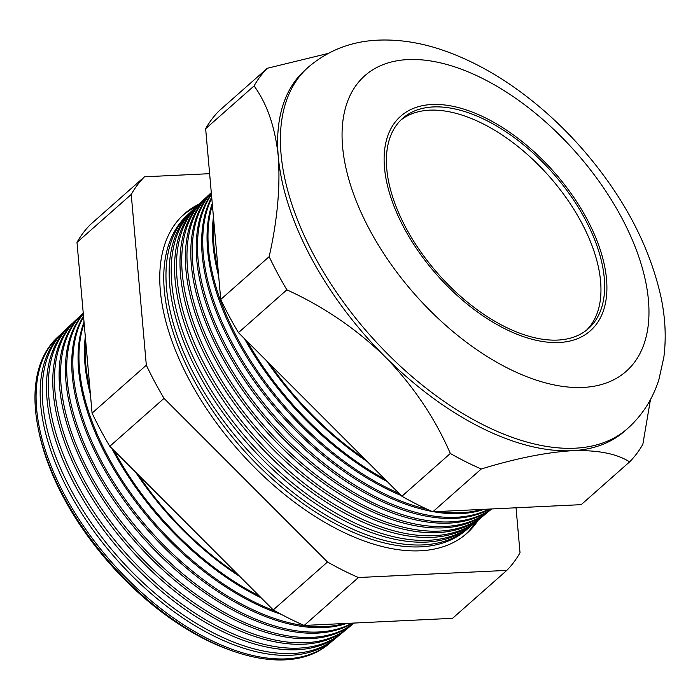 <?xml version="1.0" encoding="UTF-8"?>
<svg xmlns="http://www.w3.org/2000/svg" width="700" height="700" viewBox="0 0 700 700"><rect width="100%" height="100%" fill="white"/><g stroke="black" fill="none" stroke-linecap="round" stroke-linejoin="round"><path stroke-width="1.05" d="M433.274 106.934A140.28 76.361 48.5 0 0 402.64 118.379A140.28 76.361 48.5 0 0 420.525 251.527A140.28 76.361 48.5 0 0 557.76 340.078A140.28 76.361 48.5 0 0 588.394 328.632A140.28 76.361 48.5 0 0 570.509 195.484A140.28 76.361 48.5 0 0 433.274 106.934M586.512 330.199A140.28 76.361 48.5 0 0 565.556 196.919A140.28 76.361 48.5 0 0 429.599 110.18A140.28 76.361 48.5 0 0 400.846 120.059M559.055 342.51A143.202 77.954 48.5 0 0 590.327 330.82A143.202 77.954 48.5 0 0 572.075 194.898A143.202 77.954 48.5 0 0 431.979 104.501A143.202 77.954 48.5 0 0 400.706 116.191A143.202 77.954 48.5 0 0 418.959 252.114A143.202 77.954 48.5 0 0 559.055 342.51A143.202 77.954 -131.5 0 1 418.959 252.114A143.202 77.954 -131.5 0 1 400.706 116.191A143.202 77.954 -131.5 0 1 431.979 104.501A143.202 77.954 -131.5 0 1 572.075 194.898A143.202 77.954 -131.5 0 1 590.327 330.82A143.202 77.954 -131.5 0 1 559.055 342.51M60.498 334.556A204.811 111.493 48.5 0 0 58.397 336.438A204.811 111.493 48.5 0 0 86.905 530.968A204.811 111.493 48.5 0 0 286.291 658.858A204.811 111.493 48.5 0 0 329.578 643.379A204.811 111.493 48.5 0 0 331.704 641.524M336.079 637.98L333.918 639.774A204.986 111.589 -131.5 0 1 290.596 655.27A204.986 111.589 -131.5 0 1 91.035 527.275A204.986 111.589 -131.5 0 1 62.51 332.579L64.549 330.654A205.082 111.641 48.5 0 0 93.091 525.438A205.082 111.641 48.5 0 0 292.731 653.485A205.082 111.641 48.5 0 0 336.079 637.98A205.082 111.641 48.5 0 0 338.301 636.046M342.58 632.59L340.62 634.218A205.266 111.737 -131.5 0 1 297.238 649.731A205.266 111.737 -131.5 0 1 97.414 521.57A205.266 111.737 -131.5 0 1 68.845 326.611L70.7 324.87A205.345 111.781 48.5 0 0 99.277 519.899A205.345 111.781 48.5 0 0 299.18 648.113A205.345 111.781 48.5 0 0 342.58 632.59A205.345 111.781 48.5 0 0 344.899 630.569M349.081 627.2L347.322 628.661A205.537 111.886 -131.5 0 1 303.879 644.192A205.537 111.886 -131.5 0 1 103.793 515.865A205.537 111.886 -131.5 0 1 75.189 320.644L76.86 319.078A205.607 111.93 48.5 0 0 105.473 514.36A205.607 111.93 48.5 0 0 305.629 642.74A205.607 111.93 48.5 0 0 349.081 627.2A205.607 111.93 48.5 0 0 351.496 625.091M354.078 623.053L354.025 623.105A205.809 112.035 -131.5 0 1 310.52 638.663A205.809 112.035 -131.5 0 1 110.171 510.151A205.809 112.035 -131.5 0 1 81.532 314.685L83.011 313.294A205.87 112.07 48.5 0 0 111.659 508.821A205.87 112.07 48.5 0 0 312.069 637.367A205.87 112.07 48.5 0 0 354.025 623.053M352.817 623.114A206.08 112.184 -131.5 0 1 317.17 633.124A206.08 112.184 -131.5 0 1 120.067 509.338A206.08 112.184 -131.5 0 1 83.274 313.53M83.309 313.845A206.133 112.21 48.5 0 0 122.421 509.617A206.133 112.21 48.5 0 0 318.517 631.995A206.133 112.21 48.5 0 0 352.144 623.149M346.754 623.403A206.351 112.332 -131.5 0 1 323.811 627.585A206.351 112.332 -131.5 0 1 132.072 511.123A206.351 112.332 -131.5 0 1 83.501 316.033M83.562 316.759A206.395 112.359 48.5 0 0 134.286 511.551A206.395 112.359 48.5 0 0 324.966 626.622A206.395 112.359 48.5 0 0 344.479 623.516M475.668 522.191A213.115 116.016 -131.5 0 1 463.995 535.736M199.097 204.094A213.22 116.078 48.5 0 0 182.998 215.136A213.22 116.078 48.5 0 0 212.669 417.655A213.22 116.078 48.5 0 0 420.245 550.795A213.22 116.078 48.5 0 0 465.308 534.678A213.22 116.078 48.5 0 0 478.258 520.065M181.781 216.317A213.115 116.016 -131.5 0 1 196.656 206.404M467.477 528.999L465.133 530.95A210.315 114.485 -131.5 0 1 420.683 546.849A210.315 114.485 -131.5 0 1 215.941 415.529A210.315 114.485 -131.5 0 1 186.673 215.775L188.895 213.684A210.403 114.538 48.5 0 0 218.181 413.525A210.403 114.538 48.5 0 0 423.01 544.906A210.403 114.538 48.5 0 0 467.477 528.999A210.403 114.538 48.5 0 0 469.149 527.564M473.051 524.379L470.873 526.181A210.543 114.616 -131.5 0 1 426.37 542.097A210.543 114.616 -131.5 0 1 221.41 410.637A210.543 114.616 -131.5 0 1 192.106 210.665L194.171 208.722A210.63 114.66 48.5 0 0 223.484 408.783A210.63 114.66 48.5 0 0 428.531 540.295A210.63 114.66 48.5 0 0 473.051 524.379A210.63 114.66 48.5 0 0 474.81 522.865M478.625 519.75L476.621 521.421A210.779 114.739 -131.5 0 1 432.066 537.355A210.779 114.739 -131.5 0 1 226.879 405.746A210.779 114.739 -131.5 0 1 197.54 205.546L199.447 203.761A210.857 114.782 48.5 0 0 228.786 404.031A210.857 114.782 48.5 0 0 434.061 535.692A210.857 114.782 48.5 0 0 478.625 519.75A210.857 114.782 48.5 0 0 480.463 518.166M484.199 515.13L482.361 516.653A211.006 114.87 -131.5 0 1 437.762 532.604A211.006 114.87 -131.5 0 1 232.348 400.855A211.006 114.87 -131.5 0 1 202.982 200.436L204.715 198.8A211.085 114.905 48.5 0 0 234.098 399.289A211.085 114.905 48.5 0 0 439.582 531.09A211.085 114.905 48.5 0 0 484.199 515.13A211.085 114.905 48.5 0 0 486.115 513.476M489.773 510.51L488.101 511.892A211.242 114.992 -131.5 0 1 443.459 527.861A211.242 114.992 -131.5 0 1 237.816 395.964A211.242 114.992 -131.5 0 1 208.416 195.326L209.991 193.839A211.312 115.036 48.5 0 0 239.4 394.546A211.312 115.036 48.5 0 0 445.113 526.488A211.312 115.036 48.5 0 0 489.773 510.51A211.312 115.036 48.5 0 0 491.575 508.961M491.531 508.961A211.479 115.124 -131.5 0 1 449.155 523.11A211.479 115.124 -131.5 0 1 245.166 393.715A211.479 115.124 -131.5 0 1 211.304 192.745M211.321 192.938A211.54 115.159 48.5 0 0 247.686 393.96A211.54 115.159 48.5 0 0 450.634 521.876A211.54 115.159 48.5 0 0 491.304 508.97M489.808 509.04A211.706 115.246 -131.5 0 1 454.843 518.367A211.706 115.246 -131.5 0 1 255.08 394.879A211.706 115.246 -131.5 0 1 211.418 194.031M211.47 194.556A211.759 115.281 48.5 0 0 257.469 395.246A211.759 115.281 48.5 0 0 456.155 517.274A211.759 115.281 48.5 0 0 488.994 509.084M484.146 509.311A211.942 115.378 -131.5 0 1 460.539 513.625A211.942 115.378 -131.5 0 1 433.632 511.744M439.084 511.481A211.986 115.404 48.5 0 0 461.685 512.671A211.986 115.404 48.5 0 0 481.915 509.425M58.397 336.438L57.242 337.523A204.768 111.466 48.5 0 0 38.176 428.216A204.768 111.466 48.5 0 0 236.014 652.137A204.768 111.466 48.5 0 0 285.084 659.864A204.768 111.466 48.5 0 0 328.361 644.385L329.578 643.379M627.594 428.54C642.451 415.144 652.899 398.755 658.945 379.382L663.845 357.245C666.312 338.091 665.385 318.159 661.062 297.43C649.364 244.79 622.554 194.644 580.641 146.991C564.41 128.73 546.954 112.315 528.264 97.755C500.938 76.475 472.92 60.786 444.203 50.68C421.767 42.796 399.805 39.279 378.324 40.136C351.514 41.265 328.186 50.278 308.324 67.165A241.106 131.25 -131.5 0 0 339.071 296.012A241.106 131.25 -131.5 0 0 574.945 448.21A241.106 131.25 -131.5 0 0 627.594 428.54L624.776 431.025A241.106 131.25 -131.5 0 1 572.119 450.704C545.816 452.375 515.532 458.474 481.259 469A267.619 145.688 -131.5 0 1 450.327 453.469C435.041 418.189 413.35 386.006 385.271 356.93C356.536 329.017 323.733 306.652 286.869 289.844A267.619 145.688 -131.5 0 1 269.159 256.672C277.375 220.264 280.42 186.891 278.285 156.572C275.231 127.426 267.155 103.88 254.074 85.925A267.619 145.688 -131.5 0 1 267.295 68.276L328.099 53.454M66.745 328.685A205.082 111.641 48.5 0 0 64.549 330.654M73.001 322.814A205.345 111.781 48.5 0 0 70.7 324.87M79.249 316.942A205.607 111.93 48.5 0 0 76.86 319.078M281.286 614.364A206.623 112.481 -131.5 0 1 124.854 486.588A206.623 112.481 -131.5 0 1 84.026 322.035M84.149 323.365A206.657 112.499 48.5 0 0 275.511 611.205M261.214 597.879A206.894 112.63 -131.5 0 1 111.746 448.262M90.431 394.467A206.894 112.63 -131.5 0 1 85.321 336.683M85.61 339.938A206.92 112.648 48.5 0 0 89.95 389.06M114.021 450.537A206.92 112.648 48.5 0 0 259.227 595.892M239.916 576.564A207.165 112.779 -131.5 0 1 135.564 472.097M138.145 474.688A207.191 112.788 48.5 0 0 237.545 574.184M195.886 207.165A210.63 114.66 48.5 0 0 194.171 208.722M201.241 202.134A210.857 114.782 48.5 0 0 199.447 203.761M206.596 197.102A211.085 114.905 48.5 0 0 204.715 198.8M211.295 192.649A211.312 115.036 48.5 0 0 209.991 193.839M432.119 511.464A211.942 115.378 -131.5 0 1 253.426 380.17A211.942 115.378 -131.5 0 1 211.697 197.173M211.785 198.117A211.986 115.404 48.5 0 0 253.225 377.326A211.986 115.404 48.5 0 0 427.166 509.25M401.196 495.548A212.17 115.5 -131.5 0 1 212.249 203.403M212.389 204.969A212.214 115.526 48.5 0 0 399.079 493.43M387.223 481.556A212.406 115.631 -131.5 0 1 244.493 338.678M218.671 276.124A212.406 115.631 -131.5 0 1 213.439 216.886M213.745 220.351A212.441 115.649 48.5 0 0 218.164 270.366M247.144 341.329A212.441 115.649 48.5 0 0 384.877 479.211M367.273 461.589A212.643 115.754 -131.5 0 1 266.604 360.815M269.754 363.974A212.669 115.771 48.5 0 0 364.35 458.666M650.466 399.56L642.863 444.229A267.619 145.688 -131.5 0 1 629.633 461.869C616.656 453.617 597.485 449.899 572.119 450.704A241.106 131.25 -131.5 0 1 385.271 356.93A241.106 131.25 -131.5 0 1 278.285 156.572A241.106 131.25 -131.5 0 1 305.506 69.659L308.324 67.165M481.259 469L432.836 511.779L581.21 504.656L629.633 461.869M432.836 511.779A267.619 145.688 -131.5 0 1 401.905 496.256L450.327 453.469M401.905 496.256L238.446 332.631L286.869 289.844M238.446 332.631A267.619 145.688 -131.5 0 1 220.736 299.46L269.159 256.672M220.736 299.46L205.651 128.704L254.074 85.925M205.651 128.704A267.619 145.688 -131.5 0 1 218.873 111.064L267.295 68.276M506.8 570.395L452.55 618.327L304.176 625.45A267.619 145.688 -131.5 0 1 273.245 609.928L109.786 446.303A267.619 145.688 -131.5 0 1 92.076 413.131L76.991 242.375A267.619 145.688 -131.5 0 1 90.212 224.735L144.463 176.803A267.619 145.688 48.5 0 0 131.241 194.451L146.326 365.199A267.619 145.688 48.5 0 0 164.036 398.37L327.495 561.995A267.619 145.688 48.5 0 0 358.426 577.526L506.8 570.395A267.619 145.688 48.5 0 0 520.021 552.755L516.049 507.78M236.014 652.137L233.546 651.315A201.688 109.795 -131.5 0 1 38.684 430.762L38.176 428.216M209.624 173.679L144.463 176.803M76.991 242.375L131.241 194.451M92.076 413.131L146.326 365.199M109.786 446.303L164.036 398.37M273.245 609.928L327.495 561.995M304.176 625.45L358.426 577.526M190.531 212.205A210.403 114.538 48.5 0 0 188.895 213.684M583.048 387.433A197.269 107.389 48.5 0 0 621.512 217.455A197.269 107.389 48.5 0 0 407.986 59.579A197.269 107.389 48.5 0 0 369.521 229.556A197.269 107.389 48.5 0 0 583.048 387.433"/></g></svg>
